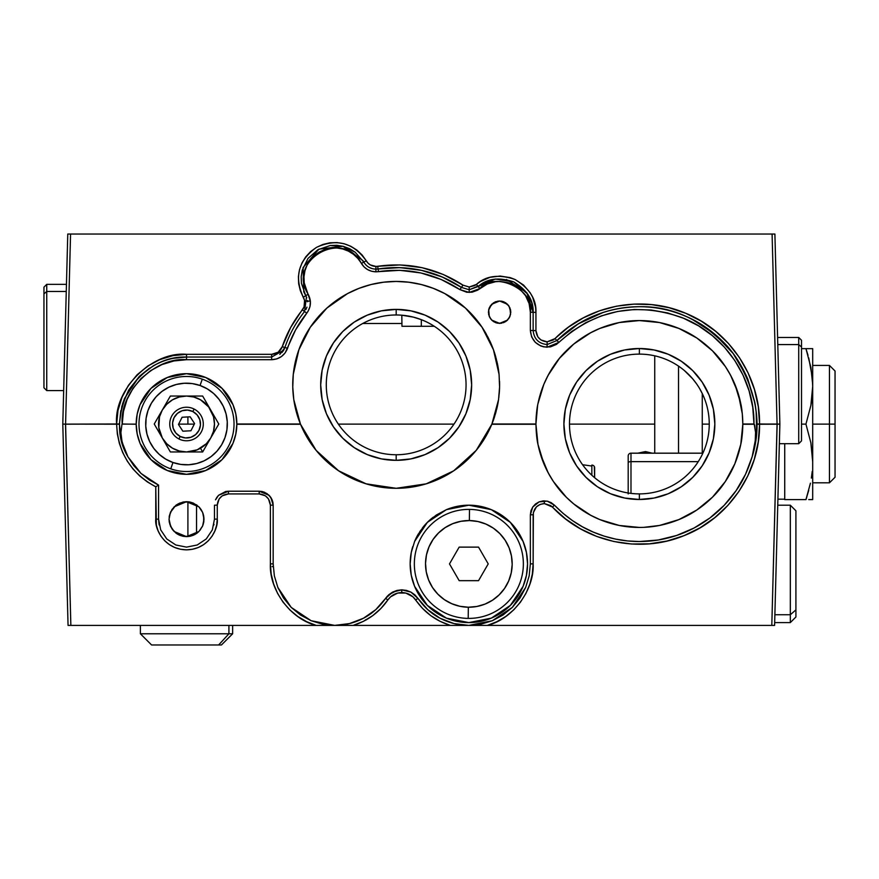 <?xml version="1.0" encoding="UTF-8"?>
<svg xmlns="http://www.w3.org/2000/svg" width="879" height="879" viewBox="0 0 879 879"><rect width="100%" height="100%" fill="white"/><g stroke="black" fill="none" stroke-linecap="round" stroke-linejoin="round"><path stroke-width="1.32" d="M434.281 326.285L401.967 326.285L401.813 315.209L413.427 317.143L421.327 319.67L421.327 326.285L421.327 319.67L424.909 321.165L421.327 319.67M396.176 454.751A69.88 69.88 0 0 1 326.285 384.87A69.88 69.88 0 0 1 396.176 314.979A69.88 69.88 0 0 0 326.285 384.87A69.88 69.88 0 0 0 396.176 454.751L396.176 460.343A75.473 75.473 0 0 1 320.692 384.87A75.473 75.473 0 0 1 396.176 309.397L396.176 314.979L396.176 309.397L410.9 310.847L425.051 315.132L438.105 322.11L449.543 331.493L458.926 342.931L465.903 355.984L470.199 370.147L471.649 384.87L470.199 399.593L465.903 413.756L458.926 426.798L449.543 438.236L438.105 447.62L425.051 454.597L410.9 458.893L396.176 460.343L381.442 458.893L367.29 454.597L354.237 447.62L342.799 438.236L333.416 426.798L326.439 413.756L322.143 399.593L320.692 384.87L322.143 370.147L326.439 355.984L333.416 342.931L342.799 331.493L354.237 322.11L367.29 315.132L381.442 310.847L396.176 309.397A75.473 75.473 0 0 1 471.649 384.87A75.473 75.473 0 0 1 396.176 460.343L396.176 454.751A69.88 69.88 0 0 0 466.057 384.87A69.88 69.88 0 0 0 396.176 314.979A69.88 69.88 0 0 1 466.057 384.87A69.88 69.88 0 0 1 396.176 454.751M310.265 327.263A103.425 103.425 0 0 0 300.431 424.008L293.795 399.626L292.762 387.013L293.278 374.366L298.893 349.743L310.309 327.208L326.845 308.111L347.524 293.597C363.071 285.466 379.288 281.423 396.176 281.434A103.425 103.425 0 0 0 347.579 293.564M357.984 288.751L347.458 293.63A103.425 103.425 0 0 0 310.342 327.153M353.424 479.055L366.147 483.846A103.425 103.425 0 0 0 396.176 488.295L366.093 483.824L338.613 470.803L316.11 450.356L300.53 424.249A103.425 103.425 0 0 0 366.06 483.813M144.661 396.066A50.323 50.323 0 0 0 186.513 474.319L167.318 470.518L151.023 459.673L140.102 443.423L137.212 434.028L136.201 424.249L137.168 414.185L140.025 404.747L150.935 388.419L167.263 377.52L186.513 373.685L196.336 374.652L205.774 377.52L214.476 382.167L222.09 388.419L228.353 396.044L233.001 404.747L235.869 414.185L236.836 424.249L300.53 424.249L296.366 412.02L293.795 399.626L292.762 387.013L293.278 374.366L295.322 361.884L298.893 349.743L303.903 338.118L310.309 327.208L317.989 317.154L326.845 308.111L336.734 300.222L347.524 293.597L359.028 288.334L371.103 284.521L383.541 282.214L396.176 281.434L408.801 282.214L421.239 284.521L433.314 288.334L444.818 293.597L455.608 300.222L465.496 308.111L474.352 317.154L482.033 327.208L488.438 338.118L493.449 349.743L497.02 361.884L499.063 374.366L499.58 387.013L498.547 399.626L495.976 412.02L491.91 424.008L535.937 424.008C536.179 414.976 536.838 408.252 537.926 403.824L543.815 384.42C549.825 370.663 557.297 359.478 566.241 350.864C576.437 340.865 587.622 333.394 599.786 328.449A103.425 103.425 0 0 0 535.937 423.997L537.607 405.494M173.009 530.257L176.745 533.652L183.085 536.3L179.777 535.289M197.127 533.048L198.885 531.509L186.513 536.64L189.974 536.3L193.292 535.278L189.974 536.3L183.063 536.3L186.513 536.64L183.03 536.289L186.513 536.64L174.163 531.52L170.372 525.851L169.043 519.17L169.383 522.609L172.009 528.905L169.735 524.049M175.965 533.092L179.788 535.3L176.811 533.696L172.141 529.092M170.691 526.565L169.043 519.148L170.372 512.479L174.163 506.82L186.513 501.7L183.052 502.041L176.756 504.678L172.009 509.424L169.394 515.687L170.768 511.611M170.394 512.435L175.69 505.458M170.416 525.961L170.878 526.95M169.383 522.576L169.164 521.247M169.35 515.896L169.153 517.204M175.899 505.293L179.755 503.063L186.513 501.7L177.965 503.931M196.698 504.975L189.919 502.03L197.138 505.293M189.765 502.008L188.699 501.832M200.005 508.062L198.885 506.831M203.642 515.709L203.983 519.181L203.115 513.71M176.811 504.645L183.107 502.03L189.974 502.041L186.513 501.7L198.874 506.82L201.038 509.457L202.642 512.446L203.983 519.17L203.642 522.631L203.895 517.39M203.686 522.39L203.84 521.445M202.642 525.906L203.642 522.631L202.631 525.928L198.973 531.421M202.873 525.29L203.236 524.225M196.281 533.663L197.335 532.894M193.292 535.278L195.292 534.278M196.336 374.652L186.513 373.685A50.323 50.323 0 0 0 158.572 382.156L167.263 377.52L176.701 374.652L186.513 373.685L176.701 374.652M158.55 382.178A50.323 50.323 0 0 0 144.694 396.033L143.782 397.44M490.207 306.134L488.636 310.001L491.691 304.277L499.602 301.003L507.513 304.277L509.93 307.903L510.787 312.188L509.93 316.462L507.513 320.099L499.602 323.373L491.691 320.099L489.273 316.462L488.416 312.188L489.273 307.903L491.691 304.277L495.251 301.882M498.975 323.351L499.602 323.373L498.975 323.351M489.273 316.473L488.702 309.705L488.713 314.715L490.691 318.945L493.745 321.714L497.272 323.12M495.789 322.703L496.404 322.901M501.909 323.131L497.415 323.153L493.657 321.659M493.394 321.483L490.691 318.945M488.702 309.705L489.284 307.87M489.482 307.43L493.58 302.772L497.953 301.123L493.569 302.772L490.383 305.859M401.967 323.494L362.752 323.494L401.967 323.494M776.937 312.309L777.058 316.583L776.937 312.309M776.651 301.123L776.728 304.398L776.651 301.123M497.953 301.123L501.634 301.189L505.634 302.772L508.578 305.529L510.512 309.749L510.787 312.265L509.677 317.044L507.04 320.538L503.381 322.714M304.716 301.123L310.375 301.123L304.716 301.123M801.505 340.371L801.505 347.007L798.714 344.579L798.714 337.47L798.714 344.579L777.783 344.579L798.714 344.579L798.714 443.697L801.505 440.895L801.505 347.007L798.714 344.579L798.714 443.697L779.354 443.697L779.332 444.642L779.871 424.128L774.893 234.034L774.069 234.034L774.893 234.034L779.871 424.128L779.08 424.128L779.871 424.128L774.597 625.398L771.806 625.398L777.146 424.128L756.775 423.986C756.5 413.778 755.742 406.142 754.501 401.099L747.798 379.102C740.964 363.499 732.482 350.82 722.34 341.052C710.759 329.713 698.069 321.242 684.269 315.638C669.688 309.683 654.723 306.705 639.374 306.716C657.47 306.705 674.94 310.814 691.773 319.066L714.462 333.877L733.152 353.49L746.853 376.882L754.819 402.78L756.127 411.735L756.643 429.82C755.841 440.972 754.369 449.883 752.215 456.553C748.062 470.089 742.689 481.461 736.097 490.669C728.383 501.667 719.681 510.743 710.001 517.907C699.497 525.73 688.367 531.586 676.61 535.476C664.414 539.519 651.998 541.541 639.374 541.53C623.552 541.541 608.147 538.387 593.182 532.059C579.063 526.147 566.142 517.182 554.44 505.183L552.419 507.04L544.332 503.579C537.585 504.293 533.861 508.018 533.146 514.764L530.356 514.83L533.146 514.764L533.146 563.824L530.356 563.9L533.146 563.824L532.322 574.053L529.883 584.03L525.895 593.49L520.445 602.192L513.677 609.905L505.777 616.454L496.932 621.662L487.362 625.398L774.597 625.398L779.871 424.128M776.322 559.747L776.739 543.804M776.014 571.284L774.608 624.837M709.254 424.128L702.266 424.128L709.254 424.128M66.551 280.654L65.057 337.47M399.736 267.634L378.08 268.985L377.651 266.293L378.08 268.985L375.926 269.15L375.926 266.425L377.651 266.293C408.449 261.92 436.896 268.205 462.991 285.148L469.21 287.026L476.363 284.444L478.143 286.521L469.21 289.751L469.21 287.026L469.21 289.751L461.442 287.4L459.882 289.598L469.21 292.432L469.21 289.751L461.442 287.4L442.324 277.039M603.082 312.474L578.162 323.933L556.934 340.525L547.123 344.546C538.695 343.656 534.036 338.997 533.146 330.57L530.356 330.449C531.421 340.569 537.003 346.161 547.123 347.227L547.123 341.832L554.979 338.613L556.934 340.525L554.979 338.613C588.282 304.947 642.219 294.487 685.697 313.276C729.614 330.987 760.104 376.695 759.577 424.052L759.577 424.194C760.126 472.188 728.79 518.412 684.005 535.663C639.681 554.045 585.106 542.178 552.419 507.04L554.44 505.183L563.054 513.347L572.449 520.588L582.524 526.851L593.182 532.059L604.312 536.179L615.794 539.146L627.518 540.937L639.374 541.53L658.239 540.003L676.61 535.476L694.014 528.037L710.001 517.907L724.153 505.348L736.097 490.669L745.535 474.264L752.215 456.553C762.62 423.162 756.259 388.815 733.152 353.49C705.595 321.527 674.325 305.936 639.374 306.716C607.477 307.21 579.997 318.484 556.934 340.525L558.901 342.392C594.929 309.826 635.88 301.53 681.741 317.517C724.582 333.921 754.578 378.135 753.984 424.008L742.799 424.008L742.305 413.866L742.799 424.008A103.425 103.425 0 0 0 738.36 394.023M752.248 456.432L754.501 447.158C755.742 442.104 756.5 434.479 756.775 424.271L777.069 424.194L759.577 424.194L758.225 441.994L754.259 459.398L747.754 476.022L738.865 491.504L727.779 505.491L714.737 517.687L700.047 527.818L684.005 535.663L666.985 541.035L649.35 543.837L631.507 544.002L613.828 541.508L596.709 536.432L580.547 528.872L565.669 519.006L550.704 505.579L544.332 503.579L544.332 500.854L544.332 503.579L540.047 504.436L536.421 506.853L533.366 512.578L533.146 563.824C534.498 589.952 512.776 619.168 487.362 625.398L468.848 625.398C458.86 625.409 449.257 623.013 440.049 618.234C431.611 613.916 424.249 607.312 417.954 598.412L415.646 599.917C412.229 595.182 407.603 592.732 401.758 592.556C395.924 592.732 391.298 595.182 387.881 599.917L385.573 598.412L392.594 592.116L401.758 589.831L401.758 592.556L401.758 589.831L406.428 590.402M735.778 491.13L736.415 490.207M397.099 590.402L401.758 589.831L410.922 592.116L417.954 598.412L427.787 609.674L440.049 618.234L454.014 623.574L468.848 625.398L450.345 625.398L440.148 621.354L430.798 615.641L422.546 608.422L412.965 596.841L405.812 593.05L397.715 593.05L390.562 596.841L387.881 599.917C379.234 612.377 367.664 620.871 353.182 625.398L334.668 625.398L311.133 620.717L291.191 607.378L277.852 587.436L274.358 575.899L273.171 563.9L273.171 505.194L273.171 563.9L274.358 575.899L277.852 587.436L283.532 598.061L291.191 607.378L300.508 615.025L311.133 620.717L322.758 624.233M427.502 609.411L428.095 609.949M385.903 597.94L387.474 596.028M387.573 595.929L385.584 598.401M388.727 594.808L397 590.424M68.057 625.398L62.794 424.128L68.057 625.398L316.165 625.398L306.595 621.662L297.75 616.454L289.839 609.905L283.082 602.192L277.632 593.49L273.633 584.03L271.193 574.053L270.38 563.824L270.38 505.117L268.491 498.909L265.403 495.822L259.195 493.932L228.452 493.932L222.233 495.822L219.146 498.909L217.267 505.117L214.465 505.194L214.465 519.17L214.465 505.194L217.267 505.117L217.267 519.093L214.465 519.17L212.344 529.861L206.279 538.937L197.215 544.991L186.513 547.123L175.822 544.991L166.746 538.937L160.692 529.861L158.561 519.17L159.066 524.477M120.786 410.713L119.423 423.986L65.507 424.128L70.858 625.398L316.165 625.398C290.74 619.168 269.029 589.952 270.38 563.824L270.38 505.117C269.666 498.371 265.941 494.646 259.195 493.932L228.452 493.932C221.706 494.646 217.981 498.371 217.267 505.117L217.267 519.093C218.497 528.092 209.279 549.43 186.513 549.847C163.758 549.43 154.528 528.092 155.77 519.093L158.561 519.17L160.692 529.861L166.746 538.937L175.822 544.991L186.513 547.123L197.215 544.991L206.279 538.937L212.344 529.861L214.465 519.17M159.044 524.345L159.176 525.005M336.833 245.285L330.295 245.505L317.868 249.735L308.013 258.415L302.233 270.205L301.189 276.72L301.442 283.313L305.727 295.729L308.144 294.19C286.345 260.744 343.217 227.815 361.368 263.381C364.719 268.776 369.576 271.6 375.926 271.82L375.926 269.15C370.63 268.963 366.587 266.612 363.796 262.118L361.368 263.381L363.796 262.118L355.171 252.207L363.796 262.118L362.796 260.481L343.063 246.285L318.923 249.153L303.057 267.568L303.793 291.861L305.727 295.729L301.442 283.313L301.189 276.72L302.233 270.205L308.013 258.415L317.868 249.735L330.295 245.505L343.403 246.373L355.171 252.207L350.117 248.988M537.992 444.51A103.425 103.425 0 0 0 540.431 454.146M540.475 454.289A103.425 103.425 0 0 0 543.837 463.64L543.815 463.585M543.936 463.87A103.425 103.425 0 0 0 599.852 519.588C587.699 514.654 576.525 507.205 566.318 497.228C557.385 488.625 549.913 477.473 543.881 463.749L537.97 444.389C536.871 439.918 536.19 433.204 535.937 424.249L491.91 424.008L484.988 437.874L476.231 450.356L465.727 461.409L453.729 470.803L440.467 478.33L426.249 483.824L411.372 487.175L396.176 488.295L380.97 487.175L366.093 483.824L351.875 478.33L338.613 470.803L326.614 461.409L316.11 450.356L307.353 437.874L300.431 424.008L236.836 424.008L300.431 424.008M537.926 403.824L543.815 384.42L548.155 375.245L559.418 358.39L573.756 344.052L590.611 332.789L599.786 328.449C612.641 323.186 625.837 320.56 639.374 320.571C652.91 320.56 666.106 323.186 678.951 328.449C691.114 333.394 702.299 340.865 712.506 350.864C721.439 359.478 728.911 370.663 734.932 384.42L740.81 403.824C741.898 408.252 742.568 414.976 742.799 424.008L742.799 424.249C742.546 433.204 741.876 439.918 740.777 444.389L734.855 463.749C728.834 477.473 721.351 488.625 712.419 497.228L712.506 497.14M712.419 497.228L696.761 510.051L678.896 519.588A103.425 103.425 0 0 0 742.799 424.249L740.777 444.389L734.855 463.749L725.285 481.593L712.419 497.228C702.222 507.205 691.048 514.654 678.896 519.588C666.062 524.829 652.888 527.444 639.374 527.433C625.859 527.444 612.685 524.829 599.852 519.588L590.677 515.259L573.844 504.019L566.318 497.228L553.462 481.593L548.232 472.913L540.453 454.212L537.97 444.389L535.937 424.249L491.811 424.249L535.937 424.008M639.374 354.116A69.88 69.88 0 0 0 569.482 424.008A69.88 69.88 0 0 0 639.374 493.888L639.374 499.481A75.473 75.473 0 0 1 563.9 424.008A75.473 75.473 0 0 1 639.374 348.523L639.374 354.116A69.88 69.88 0 0 1 709.254 424.008A69.88 69.88 0 0 1 639.374 493.888A69.88 69.88 0 0 1 569.482 424.008A69.88 69.88 0 0 1 639.374 354.116L639.374 348.523A75.473 75.473 0 0 1 714.847 424.008A75.473 75.473 0 0 1 639.374 499.481L639.374 493.888A69.88 69.88 0 0 0 709.254 424.008A69.88 69.88 0 0 0 639.374 354.116M530.971 510.71L532.729 507.04L530.356 514.841L530.356 563.9L529.169 575.899L525.664 587.436L512.336 607.378L492.383 620.717L468.848 625.398L480.846 624.211L492.383 620.717L503.019 615.025L512.336 607.378L519.983 598.061L525.664 587.436L529.169 575.899L530.356 563.9L530.356 514.841L530.96 510.743L532.751 507.007L539.135 501.865L547.298 501.173L554.44 505.183L551.166 502.645L547.298 501.173L543.156 500.909L539.135 501.865L543.09 500.909M628.188 456.157L628.188 455.97A2.791 2.791 0 0 1 630.99 453.179L702.881 453.179L630.99 453.179L630.99 461.64A2.791 1.099 180 0 0 628.188 462.739A2.791 1.099 0 0 1 630.99 461.64L630.99 453.179A2.791 2.791 0 0 0 628.188 455.97L628.188 492.987M630.99 461.64L698.256 461.64L630.99 461.64L630.99 493.383L630.99 461.64M777.904 499.184L784.727 499.184L777.904 499.184L777.75 505.194L779.135 452.015M510.336 522.357A58.706 58.706 0 0 0 457.421 506.315L446.389 509.655L468.848 505.194L491.317 509.655L510.358 522.39L523.082 541.431A58.706 58.706 0 0 0 510.391 522.412L517.665 531.279L523.082 541.431L526.422 552.441L527.554 563.9L526.422 575.349L523.082 586.359L510.358 605.4L491.317 618.135L468.848 622.596L446.389 618.135L427.337 605.4L414.613 586.359L411.273 575.349L410.152 563.9L411.273 552.441L414.613 541.431L427.337 522.39L446.389 509.655L436.237 515.083L446.389 509.655L457.399 506.315L468.848 505.194L480.308 506.315L491.317 509.655L501.469 515.083L510.358 522.39M457.377 506.326A58.706 58.706 0 0 0 446.389 509.655M433.292 517.182A58.706 58.706 0 0 0 427.37 522.357M427.315 522.412A58.706 58.706 0 0 0 422.37 528.048M418.459 533.784A58.706 58.706 0 0 0 414.635 541.398L420.041 531.279L427.337 522.39L436.237 515.083M412.756 546.595A58.706 58.706 0 0 0 411.284 552.397M411.262 552.484A58.706 58.706 0 0 0 410.152 563.857L411.273 552.441L414.613 541.431M410.152 563.944A58.706 58.706 0 0 0 411.273 575.305M411.284 575.393A58.706 58.706 0 0 0 414.602 586.326L411.273 575.349L410.152 563.9M414.624 586.392A58.706 58.706 0 0 0 468.815 622.596L480.308 621.475L468.848 622.596L457.399 621.475L468.848 622.596M678.511 453.179L678.511 366.103L678.511 453.179M420.041 596.511L427.337 605.4L420.041 596.511L414.613 586.359M468.881 622.596A58.706 58.706 0 0 0 523.071 586.392M523.104 586.326A58.706 58.706 0 0 0 526.422 575.393M526.433 575.305A58.706 58.706 0 0 0 527.554 563.944M527.554 563.846A58.706 58.706 0 0 0 526.433 552.484M526.422 552.397A58.706 58.706 0 0 0 523.104 541.464M304.573 311.54L302.398 309.858L304.573 311.54C295.915 322.384 289.356 334.372 284.906 347.524L282.258 346.7L287.554 348.293L284.906 347.524L283.675 350.205L271.655 357.039L271.655 359.709L186.513 359.709L186.513 357.039L271.655 357.039L186.513 357.039L186.513 359.709L173.976 360.939L161.912 364.598L150.792 370.542L141.058 378.541L133.059 388.287L127.114 399.396L123.456 411.46L122.225 424.008L136.201 424.249L122.225 424.008C119.346 392.188 154.704 356.83 186.513 359.709L271.655 359.709C279.368 359.269 284.675 355.457 287.554 348.293C291.894 335.459 298.3 323.747 306.76 313.166C311.1 307.123 311.562 300.805 308.144 294.19L305.727 295.729L306.43 297.069L304.573 311.54L306.76 313.166L304.573 311.54C295.915 322.384 289.356 334.372 284.906 347.524L279.808 354.413M136.827 431.952L137.19 433.918M138.464 438.918L140.069 443.346M142.519 448.411L144.716 452.015M176.701 473.352L167.318 470.518L158.638 465.892L151.023 459.673L144.76 452.081L140.102 443.423L137.212 434.028L136.201 424.249M186.139 474.319L186.513 474.319A50.323 50.323 0 0 0 205.697 470.518M235.836 433.973A50.323 50.323 0 0 0 236.836 424.249L235.825 434.028L232.935 443.423L222.013 459.673L205.719 470.518L196.336 473.352M232.913 443.466A50.323 50.323 0 0 1 205.73 470.507L205.774 470.496M186.513 373.685L205.774 377.52L222.09 388.419L233.001 404.747L235.869 414.185L236.836 424.249L235.825 434.028L232.935 443.423L228.265 452.081L222.013 459.673L214.476 465.837M228.309 452.026L230.133 449.103M232.968 443.335L234.308 439.753M235.847 433.918L236.198 431.963M779.299 446.049L779.354 443.873M513.786 281.906L527.916 294.311L531.806 302.936L533.146 312.309C533.652 300.299 527.213 290.169 513.841 281.939C498.953 276.929 487.065 278.456 478.143 286.521L479.934 288.554C494.218 270.523 535.08 289.674 530.356 312.188L533.146 312.309L530.356 312.188L530.356 330.449L533.146 330.57L535.937 330.647L533.146 330.57L533.146 312.309L535.937 312.386L535.937 330.647C536.651 337.393 540.376 341.118 547.123 341.832L553.287 339.975L568.394 327.186L583.348 317.857L599.5 310.803L616.509 306.189L634.012 304.112L651.625 304.617L668.974 307.694L685.697 313.276L701.409 321.242L715.803 331.427L728.548 343.601L739.371 357.5L748.051 372.839L754.391 389.287L758.258 406.483L759.577 424.052L777.069 424.052L772.092 234.034L774.069 234.034L67.771 234.034L68.584 234.034L67.771 234.034L62.827 422.942M478.143 286.521L495.327 279.039L469.21 289.751L469.21 292.432L479.934 288.554L476.363 284.444C486.01 275.709 498.909 274.05 515.028 279.478C529.521 288.4 536.487 299.365 535.937 312.386L535.937 330.647L537.827 336.855L540.915 339.942L547.123 341.832L547.123 347.227L558.901 342.392L556.934 340.525L547.123 344.546M281.906 352.556L283.488 350.512M305.947 309.485L306.958 307.145M307.463 300.497L307.617 301.761M303.793 291.861L305.727 295.729L303.321 297.212L305.727 295.729L306.617 297.509M343.348 246.362L337.02 245.307M349.468 248.658L343.403 246.373M368.993 267.315L372.322 268.677M367.213 266.106L368.444 266.985L367.213 266.106M442.126 276.951L421.491 270.347C435.512 273.391 448.828 279.082 461.442 287.4C435.951 270.853 408.164 264.711 378.08 268.985C392.605 266.744 407.076 267.194 421.491 270.347L400.011 267.645M692.575 378.695L684.411 370.564M696.399 383.607L692.608 378.728M702.607 394.242L699.684 388.694M543.815 384.42L542.881 386.738M612.641 523.917L619.223 525.455L599.852 519.588M678.896 519.588L659.525 525.455L643.878 527.334M659.525 525.455L666.106 523.917M725.34 366.488A103.425 103.425 0 0 0 712.506 350.864L725.373 366.543L730.592 375.245L737.844 392.364M639.374 499.481L624.65 498.03L610.487 493.734L597.434 486.757L586.007 477.374L576.613 465.936L569.636 452.883L565.351 438.731L563.9 424.008L565.351 409.273L569.636 395.121L576.613 382.068L586.007 370.63L597.434 361.247L610.487 354.27L624.65 349.974L639.374 348.523L654.097 349.974L668.26 354.27L681.302 361.247L692.74 370.63L702.123 382.068L709.1 395.121L713.396 409.273L714.847 424.008L713.396 438.731L709.1 452.883L702.123 465.936L692.74 477.374L681.302 486.757L668.26 493.734L654.097 498.03L639.374 499.481M742.305 413.866L738.349 393.979A103.425 103.425 0 0 0 725.406 366.598M696.838 338.008A103.425 103.425 0 0 0 678.951 328.449L696.838 338.008L712.506 350.864M754.226 424.249L755.555 432.325L755.27 440.467L752.215 456.553L755.27 440.467L755.555 432.325L754.687 425.172L754.226 424.249L742.799 424.249L754.226 424.249M378.08 268.985L375.926 269.15L375.926 271.82L378.508 271.622L378.08 268.985L378.508 271.622C407.878 267.458 435.006 273.446 459.882 289.598L466.749 292.246L472.1 292.18L477.55 290.202L487.318 283.994L495.679 281.687L500.03 281.445L508.6 282.785L516.456 286.466L519.918 289.103L525.554 295.696L529.125 303.596L530.356 312.188L530.356 330.449L531.63 336.866L535.267 342.316L540.706 345.941L543.848 346.897L550.364 346.908L556.363 344.447L571.702 331.504L585.963 322.593L601.379 315.869L617.607 311.474L634.297 309.507L651.108 309.99L667.655 312.935L683.598 318.275L698.596 325.878L712.309 335.602L724.461 347.216L734.778 360.5L743.041 375.135L749.073 390.825L752.754 407.241L753.984 424.008L742.799 424.249M271.655 357.039L271.655 354.314L271.655 359.709L276.797 358.907L281.445 356.555L285.148 352.908L295.608 329.878L308.188 311.078L310.023 306.397L310.397 301.365L304.211 282.818L303.98 276.775L304.936 270.798L307.046 265.128L310.232 259.986L314.352 255.558L319.264 252.031L324.769 249.526L330.658 248.153L336.712 247.955L342.678 248.955L348.337 251.097L353.457 254.295L357.863 258.448L364.027 266.875L367.51 269.556L371.564 271.248L375.926 271.82L399.758 270.314L420.887 272.951L441.159 279.456L459.882 289.598L462.991 285.148L461.442 287.4M127.949 456.849L124.346 449.125L121.95 441.038L120.884 432.611L121.983 424.249L120.884 432.611L121.95 441.038L124.346 449.125L127.949 456.849L121.5 440.687C120.335 437.105 119.643 431.347 119.434 423.414L121.873 406.186L128.653 390.166L139.332 376.432L153.177 365.906C163.78 359.972 174.888 357.017 186.513 357.039C164.263 356.325 144.98 367.367 128.653 390.166C116.709 415.547 116.467 437.775 127.949 456.849L133.817 465.65L141.003 473.418L127.949 456.849M158.297 485.252L157.638 485.647L158.297 485.252M156.748 486.197L155.77 486.812L156.748 486.197M158.561 519.17L158.561 485.109L158.561 519.17L155.77 519.093L155.77 486.812C130.927 473.309 117.885 452.432 116.632 424.194L119.423 424.26L121.5 440.687M139.058 376.706L124.576 398.33L122.456 404.186M160.879 362.126L156.341 364.203M149.705 368.037L139.794 375.981M186.513 357.039L186.513 354.314L186.513 357.039L173.592 358.291M158.561 485.109L141.003 473.418L149.32 479.956L158.561 485.109M140.684 473.122L141.354 473.737M122.159 443.06L127.927 456.805M119.423 424.26L120.862 437.94M213.85 525.016L213.982 524.345M218.53 495.349L216.86 497.371M216.794 497.47L215.564 499.777L216.794 497.481M216.86 497.382L215.531 499.843L218.563 495.306L228.452 491.218L225.815 491.46M225.628 491.504L218.607 495.262M259.195 491.218L228.452 491.218L259.195 491.218L269.084 495.306L272.105 499.843L273.171 505.194L270.38 505.117L273.171 505.194L270.82 497.426L266.963 493.569L261.92 491.482L259.195 491.218L259.195 493.932L259.195 491.218L261.81 491.46M269.04 495.262L264.579 492.295M264.513 492.262L262.019 491.504M272.083 499.788L270.853 497.481M270.787 497.371L269.117 495.349M273.171 505.139L272.929 502.601M272.864 502.272L272.127 499.887M406.527 590.424L410.9 592.094M392.594 592.116L397.044 590.413L401.758 589.831L392.594 592.116L388.694 594.83L385.573 598.412C379.278 607.312 371.916 613.916 363.477 618.234L375.74 609.674L385.573 598.412L387.881 599.917L380.981 608.422L372.729 615.641L363.368 621.354L353.182 625.398L450.345 625.398C435.863 620.871 424.293 612.377 415.646 599.917L417.954 598.412L414.822 594.83L410.922 592.116L401.758 589.831L406.483 590.413L410.922 592.116L414.8 594.808M417.921 598.368L414.877 594.874L417.888 598.313M392.55 592.138L388.76 594.775M414.767 594.775L410.976 592.138M363.477 618.234C354.259 623.013 344.656 625.409 334.668 625.398L349.512 623.574L363.477 618.234M375.454 609.927L376.025 609.411M363.423 618.256L369.872 614.322M539.113 501.865L532.773 506.974M544.332 500.854L543.233 500.898M548.089 501.371L547.331 501.184M594.819 315.495C609.29 309.639 624.145 306.705 639.374 306.716C624.145 306.705 609.29 309.639 594.819 315.495C581.107 321.022 568.482 329.361 556.934 340.525C568.482 329.361 581.107 321.022 594.819 315.495M533.146 330.669L533.146 312.309L531.806 302.936L527.916 294.311L513.841 281.939L495.327 279.039M70.858 625.398L65.584 424.194L116.632 424.052C113.589 389.518 151.979 351.204 186.513 354.314L271.655 354.314C276.797 354.017 280.335 351.479 282.258 346.7C286.807 333.24 293.52 320.967 302.398 309.858C305.288 305.837 305.595 301.618 303.321 297.212C293.993 276.984 298.377 260.382 316.462 247.384C336.734 238.176 353.325 242.637 366.224 260.799L363.796 262.118L366.224 260.799C368.455 264.403 371.685 266.271 375.926 266.425L399.934 264.92L422.096 267.688L443.357 274.512L462.991 285.148L469.21 287.026L474.77 285.554L480.538 281.445L489.933 277.346L500.107 276.05L510.238 277.632L515.028 279.478L523.609 285.093L530.268 292.894L532.718 297.41L535.575 307.254L535.937 312.386L533.146 312.309L526.796 292.674L506.425 279.467M217.267 519.093L216.673 525.093L214.926 530.861L212.081 536.179L208.257 540.838L203.598 544.661L198.28 547.507L192.512 549.254L186.513 549.847L180.514 549.254L174.745 547.507L169.427 544.661L164.769 540.838L160.945 536.179L158.11 530.861L156.352 525.093L155.77 486.812L147.364 481.934L139.706 475.946L132.96 468.957L127.257 461.09L122.686 452.52L119.357 443.39L117.325 433.885L116.632 424.194L62.794 424.128L116.632 424.052L117.995 410.438L121.994 397.352L128.455 385.299L137.146 374.729L147.738 366.06L159.802 359.621L172.899 355.654L186.513 354.314L271.655 354.314L278.182 352.215L282.258 346.7L290.707 327.395L304.079 306.958L304.563 300.332L300.332 290.718L298.673 283.763L298.399 276.621L299.53 269.567L302.024 262.865L305.782 256.789L310.661 251.559L316.462 247.384L322.978 244.428L329.933 242.802L337.075 242.582L344.128 243.747L350.82 246.285L356.874 250.065L362.082 254.976L367.993 263.129L370.312 264.92L375.926 266.425L375.926 269.15M62.859 421.481L62.936 418.393M63.145 410.559L63.431 399.901M654.745 424.128L569.482 424.128L654.745 424.128M453.993 424.128L338.349 424.128L453.993 424.128M136.201 424.128L123.181 424.128L136.201 424.128M62.794 424.128L67.771 234.034M65.584 424.052L70.562 234.034L65.584 424.052M774.893 234.034L772.092 234.034L777.069 424.052L779.08 424.128L777.069 424.194L771.806 625.398L774.597 625.398M774.641 623.705L774.674 622.596L790.32 622.596L790.32 614.74L795.913 609.894L795.913 510.787L790.32 505.194L790.32 614.74L790.32 505.194L777.75 505.194M779.058 393.045L777.377 329.087M779.135 452.081L779.332 444.642M495.207 301.904L496.031 301.596M495.404 322.549L492.141 320.516L489.515 317.011M503.799 322.549L507.04 320.538L509.93 316.484M503.184 301.596L501.25 301.123M776.827 308.035L776.728 304.398M508.831 305.87L504.008 301.915M509.677 317.044L510.787 312.265L508.996 306.123M505.546 321.659L499.602 323.373L501.843 323.142M599.786 328.449L619.19 322.56L639.374 320.571L659.547 322.56L678.951 328.449M136.201 424.008L137.168 414.185L140.025 404.747L144.683 396.044L150.935 388.419L158.561 382.167M495.327 301.86L499.602 301.003L503.876 301.86L507.513 304.277L509.93 307.903L510.567 314.363L508.897 318.396L505.81 321.483M490.306 318.396L488.636 314.363L488.636 310.001M232.946 443.39A50.323 50.323 0 0 0 235.814 434.083M236.836 424.008A50.323 50.323 0 0 0 186.546 373.685M214.399 465.892L205.719 470.518L186.513 474.319L176.734 473.363M194.292 424.128L178.624 424.128M202.62 525.95L202.236 526.796M186.513 501.7L193.204 503.03L198.874 506.82L193.27 503.052L189.974 502.041M176.745 533.652L175.723 532.905M179.723 535.267L177.723 534.267M183.03 536.289L179.755 535.278M200.016 530.268L202.653 525.851L199.994 530.29M198.874 531.52L196.226 533.696L189.974 536.3M203.983 519.17L202.653 525.851L203.653 522.576L203.653 515.764L202.653 512.479L198.874 506.82M218.563 495.306L225.716 491.482L228.452 491.218L228.452 493.932L228.452 491.218M322.67 624.211L334.668 625.398L771.806 625.398M530.356 514.841L530.96 510.743L532.751 507.007L535.553 503.953L539.135 501.865M639.374 527.433L619.223 525.455M300.53 424.249L236.836 424.249M196.303 473.363L186.513 474.319M201.038 509.457L202.653 512.479M189.919 536.3L186.513 536.64M169.043 519.17L170.372 512.479M523.082 541.431L526.422 552.441L527.554 563.9L526.422 575.349L523.082 586.359L517.665 596.511L510.358 605.4L501.469 612.707L491.317 618.135L480.308 621.475M457.399 621.475L446.389 618.135L436.237 612.707L427.337 605.4M426.315 483.813A103.425 103.425 0 0 0 453.718 470.814L426.249 483.824L396.176 488.295A103.425 103.425 0 0 0 411.328 487.186M411.416 487.164A103.425 103.425 0 0 0 426.183 483.846L438.918 479.055M453.729 470.803A103.425 103.425 0 0 0 491.811 424.249L476.231 450.356L453.63 470.869L464.453 462.563M496.723 409.12A103.425 103.425 0 0 0 498.547 399.615L491.91 424.008A103.425 103.425 0 0 0 494.657 416.47M499.195 394.012A103.425 103.425 0 0 0 499.536 381.233M421.162 284.499A103.425 103.425 0 0 0 396.176 281.434C413.053 281.423 429.271 285.466 444.818 293.597L465.496 308.111L482.033 327.208L493.449 349.743L499.063 374.366A103.425 103.425 0 0 0 497.613 364.664L497.283 363.082M495.844 357.226A103.425 103.425 0 0 0 489.911 341.151M486.428 334.35A103.425 103.425 0 0 0 444.895 293.63L434.358 288.751M444.752 293.553A103.425 103.425 0 0 0 433.347 288.345M433.281 288.323A103.425 103.425 0 0 0 421.327 284.543M499.063 374.366L499.58 387.013L498.547 399.626M407.735 282.082L396.176 281.434L384.617 282.082M381.014 282.555L373.059 284.049M369.103 285.038L361.423 287.455M347.414 293.652L337.58 299.629M334.668 301.706L328.328 306.793M325.307 309.529L319.692 315.231M317.22 318.044L310.177 327.406L304.354 337.25M302.794 340.404L299.563 347.919M298.19 351.754L295.926 359.39M295.058 363.082L293.399 373.179M293.256 374.52L292.751 386.09M292.85 389.54L293.542 397.747M294.135 401.769L295.729 409.548M296.706 413.24L299.904 422.678M300.574 424.359L304.958 433.622M304.991 433.699L306.529 436.456M308.254 439.357L316.22 450.487L325.395 460.288M327.889 462.563L338.712 470.869L350.369 477.605M366.147 483.846L379.288 486.911M382.651 487.405L396.176 488.295L409.691 487.405M413.042 486.911L426.194 483.846M441.972 477.605L453.63 470.869M466.958 460.277L476.187 450.411M476.121 450.487L484.087 439.357M485.823 436.456L487.351 433.699M487.384 433.622L491.779 424.315M492.449 422.667L495.635 413.251M496.613 409.57L498.206 401.769M498.8 397.747L499.492 389.54M499.591 386.09L499.085 374.52M498.953 373.278L497.613 364.686M496.415 359.412L494.152 351.754M492.778 347.919L489.559 340.404M487.988 337.25L482.099 327.307M481.538 326.472L475.121 318.044M472.66 315.242L467.035 309.529M464.013 306.793L457.673 301.706M454.762 299.629L444.928 293.652M430.919 287.444L423.238 285.038M419.283 284.049L411.328 282.555M428.315 322.813L431.446 324.538M772.092 234.034L68.584 234.034M648.955 452.96L640.308 453.179L644.933 452.41L648.955 452.96M628.188 455.97L628.188 493.932M630.628 625.398L628.188 625.398M594.325 467.199L594.644 477.704L594.644 467.826A2.791 2.725 180 0 0 591.853 465.101L591.853 475.242M582.579 464.727L591.853 466.046M487.603 625.398L481.703 625.398M478.681 625.398L473.495 625.398M464.2 625.398L461.882 625.398M456.684 625.398L450.103 625.398M353.424 625.398L346.776 625.398M344.194 625.398L343.096 625.398M339.316 625.398L336.503 625.398M366.488 619.805L365.51 619.805M272.127 566.614L273.226 566.57M277.896 587.535L278.456 588.842M330.021 625.398L324.823 625.398M321.769 625.398L315.924 625.398M316.165 625.398L334.668 625.398L316.165 625.398M270.38 563.824L273.127 563.879L270.38 563.824M202.28 379.168L200.049 385.496A40.808 40.808 0 0 1 225.013 437.544A40.808 40.808 0 0 1 172.976 462.508L170.757 468.837A47.521 47.521 0 0 0 231.342 439.764A47.521 47.521 0 0 0 202.28 379.168A47.521 47.521 0 0 1 231.342 439.764A47.521 47.521 0 0 1 170.757 468.837A47.521 47.521 0 0 1 141.684 408.241A47.521 47.521 0 0 1 202.28 379.168A47.521 47.521 0 0 0 141.684 408.241A47.521 47.521 0 0 0 170.757 468.837L172.976 462.508L165.724 459.124L159.275 454.399L153.869 448.499L149.716 441.654L146.98 434.138L145.76 426.227L146.112 418.239L148.013 410.46L151.397 403.219L156.121 396.759L162.022 391.353L168.867 387.21L176.382 384.464L184.293 383.255L192.281 383.596L200.049 385.496L207.301 388.881L213.762 393.616L219.168 399.516L223.31 406.351L226.046 413.866L227.265 421.777L226.914 429.765L225.013 437.544L221.64 444.796L216.904 451.246L211.004 456.651L204.17 460.805L196.654 463.541L188.743 464.76L180.744 464.409L172.976 462.508A40.808 40.808 0 0 1 148.013 410.46A40.808 40.808 0 0 1 200.049 385.496L202.28 379.168M208.675 441.533L210.729 437.984A27.952 27.952 0 0 1 200.489 448.213L202.653 451.96L208.675 441.533M210.729 410.032L202.653 396.044L186.513 396.044L179.283 397L172.537 399.791L166.746 404.241L162.307 410.032L159.517 416.767L158.802 427.655L162.307 437.984L166.746 443.774L172.537 448.213L179.283 451.004L186.513 451.96L197.215 449.828L206.279 443.774L210.729 437.984L213.52 431.237L214.465 424.008L213.52 416.767L208.697 406.988L200.489 399.791L193.754 397L186.513 396.044A27.952 27.952 0 0 1 210.729 410.032L202.653 396.044L170.372 396.044L162.307 410.032A27.952 27.952 0 0 1 186.513 396.044L170.372 396.044L158.22 417.096L154.243 424.008L162.307 437.984A27.952 27.952 0 0 1 162.307 410.032L154.243 424.008L170.372 451.96L186.513 451.96A27.952 27.952 0 0 1 162.307 437.984L170.372 451.96L202.653 451.96L200.489 448.213A27.952 27.952 0 0 1 186.513 451.96L202.653 451.96L210.729 437.984L218.794 424.008L210.729 410.032A27.952 27.952 0 0 1 210.729 437.984L218.794 424.008L210.729 410.032M187.502 410.064L188.864 410.229M200.456 424.996L200.291 426.359M185.524 437.94L184.161 437.786M178.931 438.962L180.195 436.467A13.976 13.976 0 0 1 174.053 417.69A13.976 13.976 0 0 1 192.831 411.537L194.094 409.043A16.778 16.778 0 0 0 171.559 416.426A16.778 16.778 0 0 0 178.931 438.962A16.778 16.778 0 0 1 171.559 416.426A16.778 16.778 0 0 1 194.094 409.043A16.778 16.778 0 0 1 201.478 431.589A16.778 16.778 0 0 1 178.931 438.962A16.778 16.778 0 0 0 201.478 431.589A16.778 16.778 0 0 0 194.094 409.043L192.831 411.537A13.976 13.976 0 0 1 198.984 430.325A13.976 13.976 0 0 1 180.195 436.467L178.931 438.962M194.578 423.568L190.93 430.765L182.865 431.204L178.459 424.447L182.107 417.25L190.161 416.8L182.107 417.25L178.459 424.447L182.865 431.204L190.93 430.765L194.578 423.568L190.161 416.8L194.578 423.568M180.195 436.467L175.91 433.105L173.229 428.348L172.581 422.942L174.053 417.69L177.415 413.394L182.162 410.724L187.579 410.064L192.831 411.537L197.127 414.899L199.797 419.657L200.456 425.073L198.984 430.325L195.621 434.611L190.864 437.292L185.447 437.94L180.195 436.467M468.199 618.398L468.331 607.224A43.324 43.324 0 0 1 425.524 563.373A43.324 43.324 0 0 1 469.375 520.566L469.507 509.391A54.509 54.509 0 0 0 414.35 563.241A54.509 54.509 0 0 0 468.199 618.398A54.509 54.509 0 0 1 414.35 563.241A54.509 54.509 0 0 1 469.507 509.391A54.509 54.509 0 0 1 523.357 564.549A54.509 54.509 0 0 1 468.199 618.398A54.509 54.509 0 0 0 523.357 564.549A54.509 54.509 0 0 0 469.507 509.391L469.375 520.566A43.324 43.324 0 0 1 512.182 564.417A43.324 43.324 0 0 1 468.331 607.224L468.199 618.398M468.331 607.224L459.893 606.29L451.795 603.719L444.345 599.632L437.852 594.16L432.534 587.535L428.622 579.997L426.26 571.833L425.524 563.373L426.458 554.935L429.029 546.837L433.116 539.387L438.588 532.894L445.213 527.587L452.751 523.664L460.915 521.302L469.375 520.566L477.813 521.5L485.911 524.071L493.361 528.158L499.854 533.63L505.161 540.255L509.084 547.793L511.446 555.957L512.182 564.417L511.248 572.855L508.677 580.953L504.59 588.403L499.118 594.896L492.493 600.214L484.955 604.126L476.792 606.488L468.331 607.224M459.168 547.123L449.488 563.9L459.168 580.667L478.539 580.667L488.219 563.9L478.539 547.123L459.168 547.123L478.539 547.123L488.219 563.9L478.539 580.667L459.168 580.667L449.488 563.9L459.168 547.123M228.914 633.781L218.64 644.966L221.453 644.966L218.64 644.966L228.914 633.781L232.638 633.781L228.914 633.781L228.914 625.398L228.914 633.781L140.387 633.781L228.914 633.781M151.573 644.966L218.64 644.966L151.573 644.966L140.387 633.781L140.387 625.398M774.882 614.74L790.32 614.74L774.882 614.74M790.32 614.74L790.32 622.596L795.913 617.003L795.913 609.894L790.32 614.74M795.913 616.893L795.913 511.237M812.218 395.979L812.69 386.386L810.867 405.472L812.218 395.979L810.867 405.472L805.944 424.128L801.505 424.128L805.944 424.128L810.867 442.774L812.668 459.739M810.867 405.461L811.35 402.714M808.01 355.314L805.944 348.644L801.505 348.644L805.944 348.644L810.867 367.323L805.944 348.644L810.867 367.323L812.668 384.266M809.537 499.602L812.69 499.602L812.69 386.386L812.69 499.602L810.877 499.602L812.218 499.602M805.999 499.602L806.812 496.91M812.218 471.463L811.361 478.088M808.735 490.328L805.944 499.602L784.727 499.602L805.944 499.602L810.427 483.186M808.724 499.602L810.856 499.602M784.727 499.602L784.727 443.697M810.867 405.472L805.944 424.128L810.867 442.796L812.69 461.86M812.69 348.644L812.69 386.386L812.69 348.644L810.856 348.644L812.69 348.644M812.69 386.386L812.218 376.805L808.735 357.929M812.218 348.644L809.537 348.644M810.856 348.644L805.999 348.644M808.724 348.644L805.944 348.644M829.457 424.128L835.05 424.128L835.05 371.015L835.05 424.128L829.457 424.128L829.457 365.422L829.457 424.128L812.69 424.128L829.457 424.128L829.457 482.824L829.457 424.128M835.05 477.242L835.05 424.128L835.05 477.242L829.457 482.824L812.69 482.824M66.452 284.356L46.741 284.356L43.95 287.147L43.95 293.894L46.741 291.465L46.741 284.356L46.741 291.465L66.266 291.465L46.741 291.465L43.95 293.894L43.95 387.782L46.741 390.584L46.741 291.465L46.741 390.584L63.673 390.584M43.95 387.353L43.95 287.257M801.505 440.467L801.505 340.261L798.714 337.47L777.596 337.47M654.745 355.83L654.745 453.179M187.908 416.932L187.908 424.128M187.908 501.755L187.908 536.586M702.266 393.539L702.266 453.179M363.796 262.118L362.796 260.481M306.771 297.904L306.452 297.135M284.906 347.524L283.609 350.292M305.76 295.773L306.068 296.344M637.725 453.179L645.483 451.586L652.196 453.179M196.544 504.865L196.544 533.476M232.638 625.398L232.638 633.781L221.453 644.966M812.69 365.422L829.457 365.422L835.05 371.015"/></g></svg>
